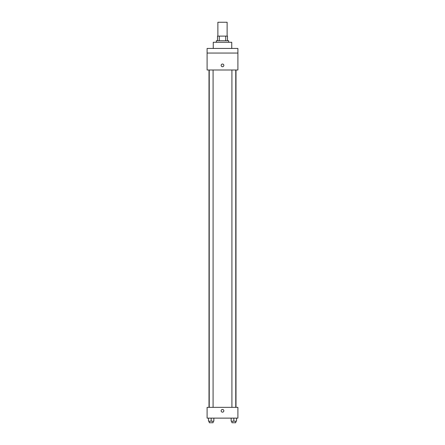 <?xml version="1.0" encoding="UTF-8"?>
<svg xmlns="http://www.w3.org/2000/svg" width="445" height="445" viewBox="0 0 445 445"><rect width="100%" height="100%" fill="white"/><g stroke="black" fill="none" stroke-linecap="round" stroke-linejoin="round"><path stroke-width="0.67" d="M227.122 36.112L227.122 22.25L217.878 22.25L217.878 36.112M219.257 40.734L219.257 36.112L217.494 36.112L217.494 40.734L217.494 36.112M219.257 36.112L227.506 36.112L227.506 40.734M225.743 40.734L225.743 36.112M216.337 42.275L216.337 40.734L228.663 40.734L228.663 42.275M231.745 48.438L231.745 42.275L213.255 42.275L213.255 48.438M207.097 48.438L237.903 48.438L237.903 53.055L207.097 53.055L207.097 48.438M237.903 53.055L237.903 70.004L207.097 70.004L207.097 53.055M222.5 66.728A1.346 1.346 0 0 1 221.332 64.709A1.346 1.346 0 0 1 223.668 64.709A1.346 1.346 0 0 1 222.5 66.728M207.097 407.347L237.903 407.347L237.903 418.128L207.097 418.128L207.097 407.347M222.5 412.159A1.346 1.346 0 0 1 221.332 410.134A1.346 1.346 0 0 1 223.668 410.134A1.346 1.346 0 0 1 222.5 412.159M231.144 418.128L231.144 421.209L236.534 421.209L236.534 418.128L236.534 421.209M233.836 421.209L233.836 418.128M235.761 421.209L235.761 422.75L231.912 422.75L231.912 421.209M208.466 418.128L208.466 421.209L213.856 421.209L213.856 418.128L213.856 421.209M211.164 421.209L211.164 418.128M213.088 421.209L213.088 422.75L209.239 422.75L209.239 421.209M235.995 407.347L235.995 70.004M209.005 407.347L209.005 70.004M231.912 70.004L231.912 407.347M235.761 70.004L235.761 407.347M213.088 407.347L213.088 70.004M209.239 407.347L209.239 70.004"/></g></svg>
